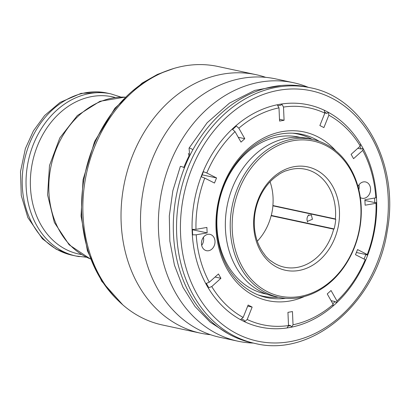<?xml version="1.0" encoding="UTF-8"?>
<svg xmlns="http://www.w3.org/2000/svg" width="410" height="410" viewBox="0 0 410 410"><rect width="100%" height="100%" fill="white"/><g stroke="black" fill="none" stroke-linecap="round" stroke-linejoin="round"><path stroke-width="0.61" d="M324.787 112.914L326.939 113.375L328.261 112.268L328.861 115.184L323.9 127.587L319.872 125.542L324.833 113.134A110.905 88.99 102.1 0 0 283.505 107.061L281.762 103.976L281.014 105.17A112.294 90.108 -77.9 0 0 277.78 105.708M324.633 112.171A112.294 90.108 -77.9 0 1 326.939 113.375M359.826 146.467A112.294 90.108 -77.9 0 1 361.246 149.025L363.004 148.348L362.732 150.403L353.563 158.67L351.103 154.334L360.267 146.068A110.905 88.99 102.1 0 0 328.861 115.184M357.807 148.287L361.246 149.025M374.561 198.04A112.294 90.108 -77.9 0 1 374.74 202.566L376.682 202.54L376.047 203.288L365.131 205.2L364.89 199.737L375.811 197.82A110.905 88.99 102.1 0 0 362.732 150.403M364.92 200.454L374.74 202.566M201.382 176.833A112.294 90.108 -77.9 0 1 203.345 171.939L203.15 171.6L206.789 172.974L216.531 177.925L214.481 183.05L204.739 178.099A110.905 88.99 102.1 0 0 195.98 229.344L192.095 229.39A113.688 91.225 102.1 0 0 192.336 234.858L192.654 234.484A112.294 90.108 102.1 0 1 192.423 229.39M232.578 129.463A112.294 90.108 -77.9 0 1 235.776 126.603L235.97 125.696L238.825 128.212L244.785 138.703L240.998 142.121L235.038 131.63A110.905 88.99 102.1 0 0 206.789 172.974M238.256 137.299L244.785 138.703M235.038 131.63L232.178 129.114A113.688 91.225 -77.9 0 1 235.97 125.696A113.688 91.225 102.1 0 1 277.247 104.77A113.688 91.225 -77.9 0 1 281.762 103.976A113.688 91.225 102.1 0 1 324.233 110.223L324.833 113.134M202.156 174.834L216.531 177.925M204.739 178.099L201.1 176.725A113.688 91.225 -77.9 0 1 203.15 171.6A113.688 91.225 102.1 0 1 232.178 129.114M356.382 252.483L365.858 254.518A112.294 90.108 102.1 0 1 364.059 259.058M331.08 300.684L335.17 301.56A112.294 90.108 102.1 0 1 332.807 303.728M288.502 325.161L290.659 325.622A112.294 90.108 102.1 0 1 288.194 326.088M241.464 318.872A112.294 90.108 102.1 0 0 244.247 320.256L244.544 321.712L247.194 319.492A110.905 88.99 102.1 0 0 288.517 325.571L287.015 327.954A113.688 91.225 102.1 0 0 291.531 327.165L290.659 325.622M206.348 283.366A112.294 90.108 102.1 0 0 208.372 286.897L208.239 287.922L211.76 286.564A110.905 88.99 102.1 0 0 243.166 317.448L240.516 319.662A113.688 91.225 102.1 0 0 244.544 321.712A113.688 91.225 102.1 0 0 287.015 327.954M195.98 229.344L206.896 227.432L207.137 232.895L196.216 234.807A110.905 88.99 102.1 0 0 209.295 282.229L205.774 283.587A113.688 91.225 102.1 0 0 208.239 287.922A113.688 91.225 102.1 0 0 240.516 319.662M192.505 229.385L192.433 229.774M192.521 229.759L207.137 232.895M205.774 283.587A113.688 91.225 102.1 0 1 192.336 234.858L196.216 234.807M209.295 282.229L218.458 273.957L220.923 278.298L211.76 286.564M215.05 277.037L220.923 278.298M243.166 317.448L248.127 305.04L252.155 307.09L247.194 319.492M247.691 306.132L252.155 307.09M288.517 325.571L287.943 312.353L292.453 311.559L293.032 324.776A110.905 88.99 102.1 0 0 333.202 304.42L332.807 306.239A113.688 91.225 102.1 0 0 336.6 302.821L335.17 301.56M332.807 306.239A113.688 91.225 102.1 0 1 291.531 327.165L293.032 324.776M333.202 304.42L327.241 293.929L331.029 290.511L336.989 301.002A110.905 88.99 102.1 0 0 365.238 259.658L365.628 260.335A113.688 91.225 102.1 0 0 367.678 255.204L365.858 254.518M365.628 260.335A113.688 91.225 102.1 0 1 336.6 302.821L336.989 301.002M365.238 259.658L355.496 254.707L357.546 249.577L367.288 254.528A110.905 88.99 102.1 0 0 376.047 203.288M375.811 197.82L376.441 197.077A113.688 91.225 -77.9 0 1 376.682 202.54A113.688 91.225 102.1 0 1 367.678 255.204L367.288 254.528M360.267 146.068L360.539 144.007A113.688 91.225 -77.9 0 1 363.004 148.348A113.688 91.225 102.1 0 1 376.441 197.077M283.505 107.061L284.084 120.279L279.574 121.073L278.995 107.85A110.905 88.99 102.1 0 0 238.825 128.212M279.492 119.295L284.084 120.279M277.247 104.77L278.995 107.85M304.615 296.435A86.274 69.228 102.1 0 1 217.469 206.24A86.274 69.228 -77.9 0 1 266.31 136.699A86.274 69.228 -77.9 0 1 335.872 150.9M357.986 186.473A8.349 6.698 -77.9 0 1 365.541 181.937A8.349 6.698 -77.9 0 1 370.455 187.857A8.349 6.698 -77.9 0 1 362.035 198.266A8.349 6.698 -77.9 0 1 360.334 197.584M214.907 240.28A8.349 6.698 -77.9 0 1 206.486 250.689A8.349 6.698 -77.9 0 1 201.571 244.775A8.349 6.698 -77.9 0 1 209.992 234.366A8.349 6.698 -77.9 0 1 214.907 240.28M201.1 176.725A113.688 91.225 102.1 0 0 192.095 229.39M360.539 144.007A113.688 91.225 102.1 0 0 328.261 112.268A113.688 91.225 -77.9 0 0 324.233 110.223M175.598 199.639A130.8 104.96 -77.9 0 1 306.987 87.033L310.232 87.735A130.8 104.96 -77.9 0 0 178.842 200.341A130.8 104.96 -77.9 0 0 255.297 343.503L252.053 342.806A130.8 104.96 102.1 0 1 175.598 199.639M184.464 167.762A2.783 0.343 -158.3 0 0 180.912 166.434A2.783 0.343 -158.3 0 0 180.344 166.424L172.851 190.737L169.304 215.947L169.842 241.085L174.45 265.167L182.962 287.277L195.052 306.542L210.274 322.219L228.037 333.668M189.425 156.43L189.005 155.974L188.415 153.32M293.473 82.712L275.612 78.874A132.194 106.072 -77.9 0 0 142.829 192.679A132.194 106.072 102.1 0 0 220.093 337.363L237.959 341.202A132.194 106.072 102.1 0 1 160.689 196.513A132.194 106.072 -77.9 0 1 293.473 82.712A132.194 106.072 -77.9 0 1 308.192 87.294M237.959 341.202A132.194 106.072 102.1 0 0 253.257 343.062M256.127 74.687L217.971 66.492A132.194 106.072 -77.9 0 0 85.183 180.297A132.194 106.072 102.1 0 0 162.452 324.986L200.613 333.181A132.194 106.072 102.1 0 1 123.343 188.492A132.194 106.072 -77.9 0 1 256.127 74.687A132.194 106.072 -77.9 0 1 265.747 77.352M200.613 333.181A132.194 106.072 102.1 0 0 210.473 334.704M285.591 298.311A83.491 66.994 102.1 0 1 266.859 297.593A83.491 66.994 102.1 0 1 218.058 206.215A83.491 66.994 -77.9 0 1 301.924 134.337A83.491 66.994 -77.9 0 1 319.298 141.378M260.842 295.933A83.491 66.994 102.1 0 0 262.349 296.056M295.759 133.383A83.491 66.994 -77.9 0 1 297.178 133.885M358.976 184.823A8.349 6.698 -77.9 0 1 359.088 185.412A8.349 6.698 102.1 0 1 358.822 189.681M203.427 237.246A8.349 6.698 102.1 0 1 203.539 237.841A8.349 6.698 -77.9 0 1 201.684 245.364M307.059 220.037L307.341 221.364L312.446 219.278L311.313 214.907L308.217 215.455L307.577 216.618M335.129 224.152A50.374 40.421 102.1 0 0 335.759 219.324L272.922 205.83L272.886 205.523L335.401 218.95A50.092 40.195 102.1 0 0 305.465 169.258A50.092 40.195 102.1 0 0 286.421 170.78L286.262 170.657A50.374 40.421 102.1 0 0 278.738 174.47L278.416 174.839A50.092 40.195 102.1 0 0 255.143 212.38A50.092 40.195 102.1 0 0 264.757 254.759L264.937 255.225A50.374 40.421 102.1 0 0 270.82 261.011L271.015 260.914A50.092 40.195 102.1 0 0 284.422 267.212A50.092 40.195 102.1 0 0 333.658 229.159L334.119 228.923A50.374 40.421 102.1 0 0 335.129 224.152M334.119 228.923L271.282 215.424A50.374 40.421 102.1 0 0 272.286 210.653A50.374 40.421 102.1 0 0 272.922 205.83M338.578 224.757A52.88 42.43 102.1 0 0 305.47 166.486A52.88 42.43 102.1 0 0 254.559 212.406A52.88 42.43 102.1 0 0 287.661 270.677A52.88 42.43 102.1 0 0 338.578 224.757M335.759 219.324L335.401 218.95M286.108 170.714L286.421 170.78M272.886 205.523A50.092 40.195 102.1 0 0 270.062 181.83M257.311 241.208A50.092 40.195 102.1 0 0 271.143 215.732L271.282 215.424M270.579 260.816L271.015 260.914M271.143 215.732L333.658 229.159M233.551 209.315A79.314 63.642 -77.9 0 1 309.924 140.44A79.314 63.642 -77.9 0 1 359.585 227.847A79.314 63.642 102.1 0 1 283.213 296.727A79.314 63.642 102.1 0 1 233.551 209.315M231.635 208.982A80.708 64.759 -77.9 0 1 312.702 139.497A80.708 64.759 -77.9 0 1 359.877 227.837A80.708 64.759 102.1 0 1 278.81 297.317A80.708 64.759 102.1 0 1 231.635 208.982M278.81 297.317L273.936 296.271A80.708 64.759 102.1 0 1 226.761 207.937A80.708 64.759 -77.9 0 1 307.833 138.452L312.702 139.497M266.505 294.083A80.15 64.314 102.1 0 1 218.489 204.872A80.15 64.314 102.1 0 1 295.451 136.479A80.15 64.314 -77.9 0 1 300.161 137.396M292.699 133.178A82.933 66.548 102.1 0 1 294.298 133.388A82.933 66.548 -77.9 0 1 297.747 134.008A82.933 66.548 -77.9 0 1 312.251 139.405M278.359 297.219A82.933 66.548 -77.9 0 1 266.362 296.804A82.933 66.548 102.1 0 1 262.912 296.179A82.933 66.548 102.1 0 1 257.972 294.867M182.681 201.013A128.017 102.725 -77.9 0 1 305.947 89.841A128.017 102.725 -77.9 0 1 386.097 230.922A128.017 102.725 -77.9 0 1 262.83 342.094A128.017 102.725 -77.9 0 1 182.681 201.013M192.89 149.722A2.783 0.594 -150.7 0 0 189.64 148.107A2.783 0.594 -150.7 0 0 189.041 148.159L207.137 122.754L229.508 103.079L254.769 90.385L281.337 85.5M183.803 167.454A124.358 99.789 -77.9 0 1 189.005 155.974M118.07 300.468A130.8 104.96 -77.9 0 1 83.855 179.939A130.8 104.96 -77.9 0 1 167.439 70.628M90.256 258.859A83.491 66.994 -77.9 0 1 51.112 165.86A83.491 66.994 -77.9 0 1 124.988 97.144M81.37 254.507A80.38 64.503 -77.9 0 1 31.842 165.589A80.38 64.503 -77.9 0 1 109.162 96.227A80.38 64.503 102.1 0 1 115.097 97.462M120.847 97.047L110.797 93.859A82.933 66.548 102.1 0 0 107.348 93.234A82.933 66.548 -77.9 0 0 27.88 163.108A82.933 66.548 -77.9 0 0 75.968 256.024L86.438 257.244M79.417 256.65A82.933 66.548 -77.9 0 1 75.968 256.024L72.124 255.199A82.933 66.548 -77.9 0 1 24.041 162.283A82.933 66.548 -77.9 0 1 103.504 92.409A82.933 66.548 -77.9 0 1 106.954 93.034L103.248 92.363L81.113 93.352L60.065 102.403L44.639 115.528L33.415 130.867L25.374 148.61L20.5 171.652L21.264 195.493L27.854 217.597L42.404 238.789L56.211 249.224L72.124 255.199M255.297 343.503C312.323 357.725 376.667 302.395 387.219 231.04C399.817 165.04 363.993 97.708 310.232 87.735M189.768 155.728L189.041 148.159M122.841 304.902L101.706 281.219L87.422 250.817L81.052 216.075L83.056 179.724L94.613 141.476L114.897 108.24L142.055 83.133L157.455 74.405L173.604 68.542M294.252 133.26L297.747 134.008M259.422 295.431L262.912 296.179M90.277 258.91L69.146 244.801L54.361 222.481L47.581 194.909L49.497 165.517L59.819 137.929L77.321 115.574L99.968 101.29L125.029 97.103M110.797 93.859L106.954 93.034M308.791 214.845A6.263 6.263 0 0 0 307.71 222.102"/></g></svg>
